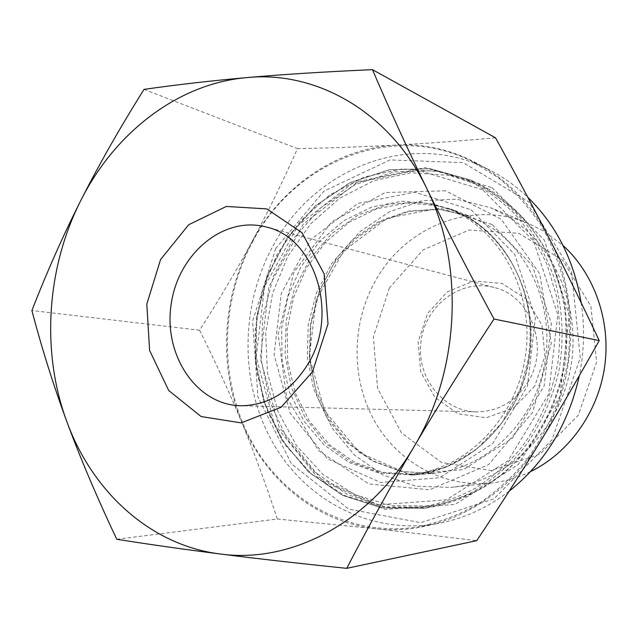 <?xml version="1.0" encoding="UTF-8"?>
<svg xmlns="http://www.w3.org/2000/svg" width="638" height="638" viewBox="0 0 638 638"><rect width="100%" height="100%" fill="white"/><g stroke="black" fill="none" stroke-linecap="round" stroke-linejoin="round"><path stroke-width="0.48" stroke-dasharray="3.19 2.39" d="M527.682 382.441C550.155 347.782 530.999 295.649 494.075 287.475C461.043 278.519 425.865 304.956 421.12 340.485C415.673 375.91 441.982 411.183 476.203 411.885C497.76 411.757 514.922 401.948 527.682 382.441M534.803 385.966L513.686 407.929L486.204 417.754L458.076 413.799L434.813 397.283L420.689 371.691L418.129 341.968L427.524 313.609L447.206 291.869L473.659 280.991L501.931 283.392L526.398 299.039L541.893 325.085L544.948 356.259L534.803 385.966M389.419 287.905L373.358 336.928L377.552 388.279L401.549 432.963L441.679 462.55L491.045 470.533L540.091 454.025L578.243 415.266L596.626 362.081L590.892 306.248L562.66 260.152L518.79 233.269L468.986 230.071L423.146 249.857L389.419 287.905M495.527 137.816C459.679 141.022 426.487 143.438 395.935 145.065C365.223 146.716 332.398 147.904 297.467 148.638C282.275 182.715 267.099 213.754 251.954 241.77C281.183 187.078 336.09 148.136 395.935 145.065C455.516 141.197 517.713 176.016 548.871 237.695C580.883 298.576 577.462 382.226 539.796 442.357C502.975 503.286 436.512 535.992 376.548 528.79L476.745 540.657M144.005 89.392L297.467 148.638M199.614 330.205C215.652 362.44 229.712 393.175 241.786 422.436C218.172 365.582 222.231 296.495 251.89 241.882C236.714 270.01 219.289 299.453 199.614 330.205L31.9 310.539M277.315 519.021L376.548 528.79C316.177 522.442 264.882 479.353 241.786 422.436C253.844 451.584 265.687 483.779 277.315 519.021L116.746 539.269M252.417 242.097C293.249 163.105 390.52 120.941 471.338 161.079L497.959 177.444C514.467 191.073 528.95 207.214 541.407 225.876C552.46 245.75 560.73 267.186 566.201 290.186C569.925 313.729 570.524 337.534 567.98 361.587L559.901 396.676C551.695 419.246 540.857 440.076 527.379 459.153C512.609 476.905 496.085 491.962 477.798 504.315C458.818 514.946 439.143 522.426 418.799 526.773C350.103 538.009 284.03 500.91 251.42 441.225C218.866 381.269 219.647 303.178 252.417 242.097M507.505 216.266C555.538 245.008 582.941 310.762 569.718 372.512C556.695 434.319 505.487 481.826 450.683 487.424L415.689 486.116L382.936 474.967L354.537 455.125L332.159 428.186L316.982 396.07L309.765 360.837L310.81 324.638L319.997 289.604L336.848 257.832L360.446 231.283L389.507 211.744L422.34 200.691L456.912 199.215L490.861 207.813L507.505 216.266M489.466 189.638L474.816 181.966L434.933 170.777L394.188 171.861L355.438 184.549L321.145 207.462L293.32 238.771L273.455 276.31L262.609 317.716L261.365 360.494L269.85 402.099L287.746 439.981L314.199 471.626L347.806 494.705L386.604 507.218L428.01 507.712C454.719 503.262 480.581 491.699 503.342 473.603C532.81 448.02 554.27 411.255 562.931 370.471C566.177 349.855 566.767 329.264 564.694 308.688C561.121 288.448 555.084 269.332 546.591 251.324C531.98 225.206 512.936 204.639 489.466 189.638M491.97 187.636L544.31 240.079L569.271 315.3L559.885 396.485L518.287 464.56L455.03 504.467L385.041 509.371L322.772 480.988L279.085 427.037L260.392 358.373L268.893 286.869L303.138 224.273L358.125 181.543L425.147 167.642L491.97 187.636M275.704 248.533L252.616 321.153L257.951 397.059L291.422 463.786L348.699 509.108L420.769 522.697L493.971 498.86L551.974 439.901L580.261 357.751L571.544 271.621L528.687 201.72L463.108 162.602L390.033 159.939L323.873 191.217L275.704 248.533M509.14 491.204C486.523 508.526 462.103 519.42 435.898 523.878C368.716 534.883 303.855 498.916 271.748 440.818C239.689 382.465 240.343 306.352 272.474 246.93C312.508 170.043 407.913 129.394 486.93 168.663C501.763 175.889 515.4 185.443 527.833 197.349M581.146 302.635C584.863 326.927 584.256 351.267 579.328 375.67M530.529 471.61C517.841 477.726 504.722 481.53 491.18 483.022C443.019 488.078 396.764 461.585 373.764 419.629C350.836 377.536 351.658 323.059 375.415 280.856C404.699 227.128 471.841 199.231 528.471 223.444L544.166 231.395L563.019 245.471M437.269 205.643L406.837 203.004L376.899 208.738L349.225 222.215L325.332 242.408L306.455 268.024L293.528 297.547L287.18 329.344L287.746 361.698L295.242 392.856L309.35 421.088L329.439 444.726L354.521 462.255L383.239 472.407L413.942 474.249C469.034 470.358 520.696 419.692 529.644 356.076C538.974 292.515 503.653 229.353 451.887 210.109L437.269 205.643M432.572 203.857L401.948 201.209L371.842 207.015L344.002 220.62L319.973 240.989L300.984 266.804L287.977 296.558L281.589 328.602L282.148 361.204L289.668 392.601L303.847 421.048L324.04 444.877L349.249 462.55L378.135 472.782L409.022 474.648C464.448 470.732 516.485 419.645 525.513 355.486C534.915 291.375 499.363 227.702 447.278 208.347L432.572 203.857M445.603 190.826L385.137 192.517L331.569 221.92L293.982 272.235L278.168 334.152L286.598 397.163L318.362 450.468L368.86 483.955L429.573 489.777L488.596 464.655L532.754 412.18L551.288 343.268L539.676 273.71L501.237 219.233L445.603 190.826M449.623 175.458L411.35 172.723L373.988 180.61L339.751 198.155L310.515 223.97L287.762 256.34L272.578 293.344L265.695 332.924L267.466 372.959L277.881 411.271L296.542 445.699L322.621 474.154L354.864 494.697L391.517 505.695L430.379 505.95C448.777 502.608 466.585 496.38 483.803 487.28C500.391 476.594 515.392 463.427 528.79 447.796C547.452 422.85 560.148 393.048 565.523 361.236C567.764 339.823 567.134 318.649 563.649 297.707L554.645 267.832C546.192 249.051 535.505 232.2 522.594 217.279C508.638 203.697 493.302 192.708 476.594 184.326L449.623 175.458M440.994 171.638L402.283 168.926L364.505 176.981L329.902 194.837L300.354 221.059L277.355 253.916L262.003 291.454L255.033 331.601L256.795 372.201L267.274 411.055L286.095 445.986L312.421 474.863L344.991 495.726L382.034 506.899L421.351 507.186C439.965 503.797 457.988 497.488 475.422 488.245C492.225 477.391 507.417 464.025 520.999 448.147C539.908 422.803 552.787 392.522 558.25 360.183C560.523 338.427 559.901 316.919 556.376 295.649L547.268 265.296C538.703 246.236 527.889 229.13 514.826 213.985C500.702 200.212 485.183 189.087 468.268 180.594L440.994 171.638M471.043 209.727L514.738 254.387L535.37 317.812L527.459 386.094L492.743 443.554L439.741 477.702L380.671 482.511L327.661 458.929L290.194 413.185L274.053 354.481L281.334 293.185L310.762 239.681L357.814 203.498L414.764 192.205L471.043 209.727M470.118 218.483L451.154 209.065L419.868 202.023L388.191 204.192L358.165 215.07L331.624 233.675L310.068 258.653L294.644 288.392L286.167 321.097L285.098 354.864L291.518 387.744L305.179 417.786L325.404 443.107L351.147 462L380.942 472.989L412.938 475.047C464.663 471.179 513.909 426.782 527.1 367.966C540.506 309.215 515.321 246.013 470.118 218.483M487.839 225.222C531.917 252.002 556.448 313.138 543.464 369.912C530.688 426.734 482.814 469.68 432.365 473.46L401.135 471.498L372.018 460.867L346.833 442.573L327.015 418.034L313.609 388.909L307.277 357.017L308.282 324.271L316.536 292.571L331.593 263.757L352.647 239.577L378.581 221.609L407.897 211.154L438.824 209.144L469.345 216.051L487.839 225.222M482.567 189.701L417.364 170.059L351.881 183.616L298.09 225.477L264.555 286.853L256.213 356.985L274.492 424.294L317.206 477.104L378.047 504.81L446.369 499.873L508.063 460.724L548.64 394.085L557.827 314.662L533.559 241.068L482.567 189.701M492.065 224.496L440.013 208.108L387.178 218.14L343.411 251.181L316.033 300.331L309.35 356.762L324.551 410.768L359.561 452.733L408.846 474.201L463.499 469.624L512.314 438.306L544.166 385.831L551.384 323.546L532.363 265.56L492.065 224.496M485.111 187.684C500.543 197.844 514.451 210.317 526.844 225.086C538.153 241.012 547.237 258.542 554.095 277.674C562.628 307.181 564.359 338.898 559.04 369.992C552.045 401.198 539.014 428.864 519.938 452.996C506.5 467.845 491.627 480.35 475.334 490.494C458.483 499.155 441.097 505.121 423.185 508.382L381.516 507.872L342.51 495.248L308.712 471.984L282.132 440.092L264.164 401.924L255.647 359.999L256.915 316.895L267.832 275.177L287.802 237.344L315.794 205.779L350.278 182.659L389.26 169.852L430.243 168.719L470.365 179.956L485.111 187.684M494.075 287.475L266.237 227.016M476.203 411.885L240.558 405.76M469.911 218.379C502.864 238.787 526.406 278.296 529.883 322.485C530.497 335.109 529.891 347.718 528.073 360.31L520.137 389.116L501.899 422.779L476.387 449.463L445.874 467.231L412.938 475.047L432.365 473.46L401.693 471.49L373.126 460.939L348.372 442.78L328.841 418.353L315.603 389.276L309.35 357.376L310.387 324.575L318.633 292.802L333.61 263.957L354.497 239.792L380.112 221.849L408.982 211.393L439.359 209.312L469.345 216.051L451.154 209.065L469.911 218.379M428.01 507.712L423.185 508.382L381.436 507.88L342.327 495.263L308.449 471.992L281.797 440.084L263.773 401.892L255.232 359.952L256.492 316.831L267.418 275.106L287.427 237.264L315.467 205.699L350.023 182.58L389.084 169.788L430.164 168.687L470.365 179.956L474.816 181.966M486.93 168.663L471.338 161.079M435.898 523.878L418.799 526.773M528.471 223.444L490.861 207.813M491.18 483.022L450.683 487.424M451.887 210.109L447.278 208.347M413.942 474.249L409.022 474.648M476.594 184.326L468.268 180.594M430.379 505.95L421.351 507.186"/><path stroke-width="0.96" d="M308.648 362.934C291.359 391.269 268.654 405.545 240.558 405.76C196.081 404.755 163.448 354.776 171.128 304.565C177.898 254.227 223.276 215.461 266.237 227.016C314.335 237.224 339.121 312.365 308.648 362.934M346.729 568.346C298.185 563.338 255.974 558.553 220.078 553.967C289.636 563.809 369.051 523.83 413.95 446.863C390.751 486.212 368.341 526.709 346.729 568.346L476.745 540.657C499.817 506.086 520.831 473.324 539.796 442.357C558.736 411.486 578.538 377.56 599.21 340.588C581.681 303.265 564.901 268.965 548.871 237.695C532.802 206.297 515.018 173.01 495.527 137.816L372.464 69.654C389.523 109.481 407.618 149.085 426.75 188.457C445.81 227.686 468.236 271.214 494.019 319.032C463.866 364.848 437.205 407.403 414.038 446.704C459.942 370.734 464.751 264.244 426.75 188.457C389.794 111.554 316.217 70.635 247.018 77.581C282.682 74.423 324.495 71.783 372.464 69.654M116.746 539.269C96.737 496.827 80.101 457.621 66.846 421.646C92.167 491.34 149.89 545.187 220.078 553.967C183.959 549.366 149.515 544.469 116.746 539.269M80.731 200.643C98.316 165.808 119.41 128.724 144.005 89.392C176.798 84.687 211.13 80.747 247.018 77.581C177.364 83.578 114.481 133.214 80.731 200.643C46.518 267.992 40.984 351.961 66.846 421.646C53.544 385.559 41.893 348.523 31.9 310.539C46.821 272.187 63.098 235.55 80.731 200.643M494.019 319.032L599.21 340.588M312.484 371.826L328.02 323.857L324.144 273.822L301.957 232.695L266.772 208.897L226.331 206.449L188.673 224.751L160.593 259.514L146.812 304.071L149.611 350.477L168.703 390.504L201.106 416.542L241.172 422.89L281.143 407.219L312.484 371.826M527.833 197.349C556.169 224.983 573.937 260.081 581.146 302.635M579.328 375.67C568.602 424.007 545.203 462.518 509.14 491.204M563.019 245.471C594.488 274.085 611.124 321.201 604.625 366.85C598.013 412.483 568.785 453.004 530.529 471.61"/></g></svg>
